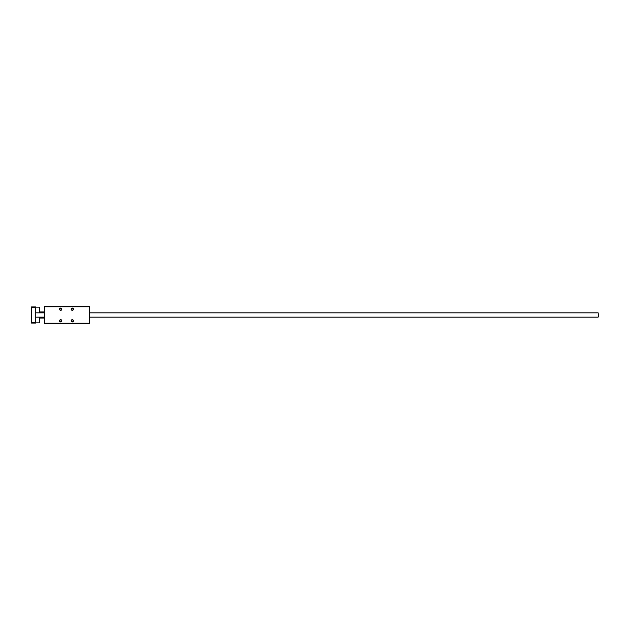 <?xml version="1.0" encoding="UTF-8"?>
<svg xmlns="http://www.w3.org/2000/svg" width="630" height="630" viewBox="0 0 630 630"><rect width="100%" height="100%" fill="white"/><g stroke="black" fill="none" stroke-linecap="round" stroke-linejoin="round"><path stroke-width="0.94" d="M61.535 308.834L61.535 309.55M59.842 309.55L59.842 308.834M73.151 308.834L73.151 309.55M71.45 309.55L71.45 308.834M59.566 320.804A1.126 1.126 0 0 1 61.252 319.827A1.126 1.126 0 0 1 61.252 321.78A1.126 1.126 0 0 1 59.566 320.804M59.771 320.804A0.921 0.921 0 0 0 61.149 321.599A0.921 0.921 0 0 0 61.149 320.009A0.921 0.921 0 0 0 59.771 320.804M59.566 309.196A1.126 1.126 0 0 1 61.252 308.22A1.126 1.126 0 0 1 61.252 310.173A1.126 1.126 0 0 1 59.566 309.196M59.771 309.196A0.921 0.921 0 0 0 61.149 309.991A0.921 0.921 0 0 0 61.149 308.401A0.921 0.921 0 0 0 59.771 309.196M71.174 309.196A1.126 1.126 0 0 1 72.867 308.22A1.126 1.126 0 0 1 72.867 310.173A1.126 1.126 0 0 1 71.174 309.196M71.379 309.196A0.921 0.921 0 0 0 72.765 309.991A0.921 0.921 0 0 0 72.765 308.401A0.921 0.921 0 0 0 71.379 309.196M71.174 320.804A1.126 1.126 0 0 1 72.867 319.827A1.126 1.126 0 0 1 72.867 321.78A1.126 1.126 0 0 1 71.174 320.804M71.379 320.804A0.921 0.921 0 0 0 72.765 321.599A0.921 0.921 0 0 0 72.765 320.009A0.921 0.921 0 0 0 71.379 320.804M44.722 323.757L44.722 306.243L89.381 306.243L89.381 323.757L44.722 323.757M44.722 323.214L89.381 323.214M44.722 306.786L89.381 306.786M598.5 316.788L598.146 312.858L598.5 316.788M35.784 322.859L39.359 322.859L39.359 317.142M39.359 312.858L39.359 307.141L35.784 307.141M35.784 322.324L31.5 322.324L31.5 323.04L35.784 323.04L35.784 306.96L31.5 306.96L31.5 307.676L35.784 307.676M31.5 322.324L31.5 307.676M35.784 317.142L44.722 317.142M89.381 317.142L598.146 317.142M35.784 312.858L44.722 312.858M89.381 312.858L598.146 312.858M39.359 318.04L44.722 318.04M39.359 311.96L44.722 311.96"/></g></svg>
